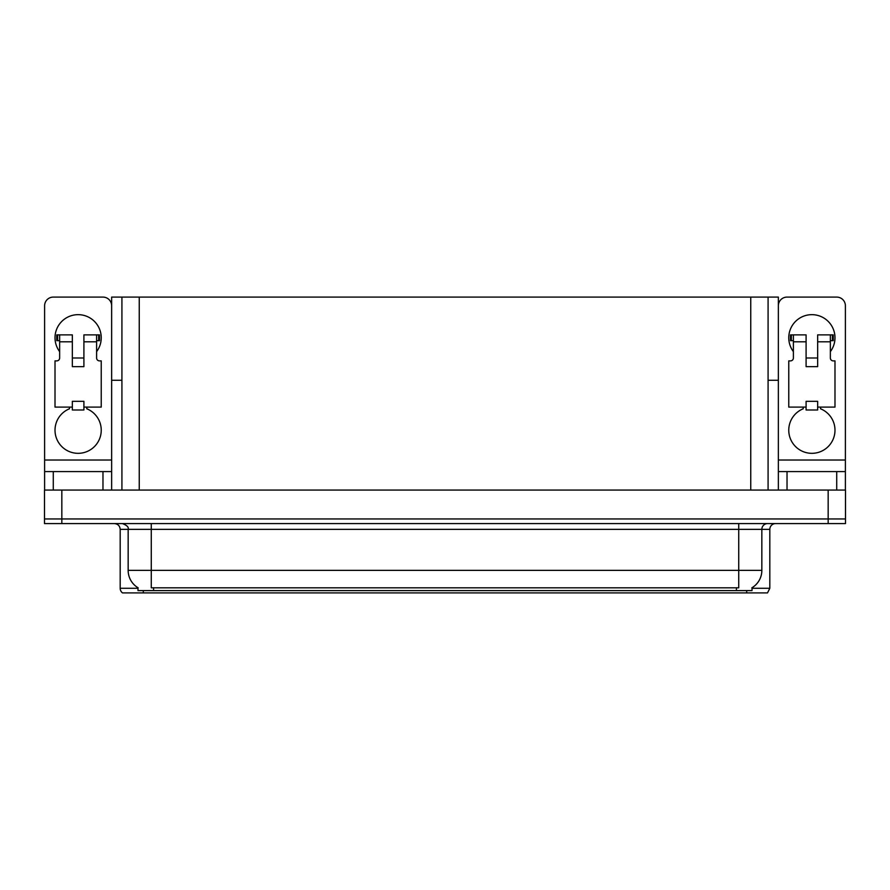 <?xml version="1.0" encoding="UTF-8"?>
<svg xmlns="http://www.w3.org/2000/svg" width="890" height="890" viewBox="0 0 890 890"><rect width="100%" height="100%" fill="white"/><g stroke="black" fill="none" stroke-linecap="round" stroke-linejoin="round"><path stroke-width="1.33" d="M768.081 380.286L778.361 380.286L778.361 460.019L845.389 460.019L845.389 490.067L845.389 471.578L787.027 471.578L787.027 490.067M121.919 380.286L111.639 380.286L111.639 297.093L778.361 297.093L778.361 380.286M752.017 587.712L752.017 590.593L137.983 590.593L137.983 587.712M61.833 523.576L845.5 523.576L845.5 518.948L44.5 518.948L44.5 490.067L61.833 490.067L61.833 518.948L44.5 518.948L44.5 523.576L61.833 523.576L61.833 518.948L845.5 518.948L845.5 490.067L61.833 490.067M121.919 297.093L121.919 490.067M768.081 297.093L768.081 490.067M752.017 588.279L769.817 588.279L769.817 529.35A5.774 5.774 0 0 1 775.591 523.576M769.817 588.279L767.503 592.907L122.497 592.907A5.774 5.774 0 0 1 120.183 588.279L120.183 529.35C119.839 525.845 117.914 523.921 114.41 523.576M135.603 592.907L125.09 592.907M138.15 587.823A20.225 20.225 0 0 1 128.16 570.368L151.267 570.368L151.267 587.823L738.733 587.823L738.733 570.368L761.84 570.368L761.84 529.35A5.774 5.774 0 0 1 767.614 523.576M128.16 570.368L128.16 529.35L120.183 529.35M751.85 587.823A20.225 20.225 0 0 0 761.84 570.368M59.641 351.639A23.107 23.107 0 0 1 78.131 314.659A23.107 23.107 0 0 1 96.61 351.639M86.797 407.097L86.797 408.788A23.107 23.107 0 0 1 96.498 444.232A23.107 23.107 0 0 1 59.752 444.232A23.107 23.107 0 0 1 69.465 408.788L69.465 407.097M102.973 490.067L102.973 471.578L53.278 471.578L53.278 490.067M111.639 305.76A8.666 8.666 0 0 0 102.973 297.093L53.278 297.093A8.666 8.666 0 0 0 44.611 305.76L44.611 460.019L111.639 460.019L111.639 490.067M83.905 366.658L72.346 366.658L72.346 341.816L59.641 341.816L59.641 357.991A2.893 2.893 0 0 1 56.749 360.884L55.013 360.884L55.013 407.097L72.346 407.097L72.346 401.323L83.905 401.323L83.905 407.097L101.237 407.097L101.237 360.884L99.502 360.884A2.893 2.893 0 0 1 96.61 357.991L96.61 341.816L83.905 341.816L83.905 366.658L72.346 366.658M111.639 380.286L111.639 460.019M44.611 490.067L44.611 471.578L53.278 471.578M102.973 471.578L111.639 471.578M44.611 471.578L44.611 460.019M793.39 351.639A23.107 23.107 0 0 1 811.869 314.659A23.107 23.107 0 0 1 830.359 351.639M820.535 407.097L820.535 408.788A23.107 23.107 0 0 1 830.248 444.232A23.107 23.107 0 0 1 793.502 444.232A23.107 23.107 0 0 1 803.203 408.788L803.203 407.097M845.389 460.019L845.389 305.76A8.666 8.666 0 0 0 836.722 297.093L787.027 297.093A8.666 8.666 0 0 0 778.361 305.76M817.654 366.658L806.095 366.658L806.095 341.816L793.39 341.816L793.39 357.991A2.893 2.893 0 0 1 790.498 360.884L788.763 360.884L788.763 407.097L806.095 407.097L806.095 401.323L817.654 401.323L817.654 407.097L834.987 407.097L834.987 360.884L833.251 360.884A2.893 2.893 0 0 1 830.359 357.991L830.359 341.816L817.654 341.816L817.654 366.658L806.095 366.658M778.361 490.067L778.361 471.578L787.027 471.578M778.361 471.578L778.361 460.019M83.905 407.097L83.905 409.99L72.346 409.99L72.346 407.097M83.905 341.816L83.905 334.885L96.61 334.885L96.61 341.816M59.641 340.659L57.583 340.659L57.583 334.885L72.346 334.885L72.346 341.816M57.583 334.885L56.749 334.885L56.749 340.659L57.583 340.659M59.641 341.816L59.641 334.885M96.61 334.885L98.668 334.885L98.668 340.659L96.61 340.659M98.668 340.659L99.502 340.659L99.502 334.885L98.668 334.885M817.654 407.097L817.654 409.99L806.095 409.99L806.095 407.097M817.654 341.816L817.654 334.885L830.359 334.885L830.359 341.816M793.39 340.659L791.332 340.659L791.332 334.885L806.095 334.885L806.095 341.816M791.332 334.885L790.498 334.885L790.498 340.659L791.332 340.659M793.39 341.816L793.39 334.885M830.359 334.885L832.417 334.885L832.417 340.659L830.359 340.659M832.417 340.659L833.251 340.659L833.251 334.885L832.417 334.885M828.167 490.067L828.167 523.576M139.252 297.093L139.252 490.067M750.748 297.093L750.748 490.067M736.419 590.593L736.419 587.712M153.581 590.593L153.581 587.712M769.817 529.35L128.16 529.35C128.917 527.225 126.992 525.3 122.386 523.576M746.699 592.907L746.699 590.593M143.301 590.593L143.301 592.907M120.183 588.279L137.983 588.279M738.733 523.576L738.733 570.368L151.267 570.368L151.267 523.576M836.722 490.067L836.722 471.578M83.905 357.991L72.346 357.991M817.654 357.991L806.095 357.991"/></g></svg>
